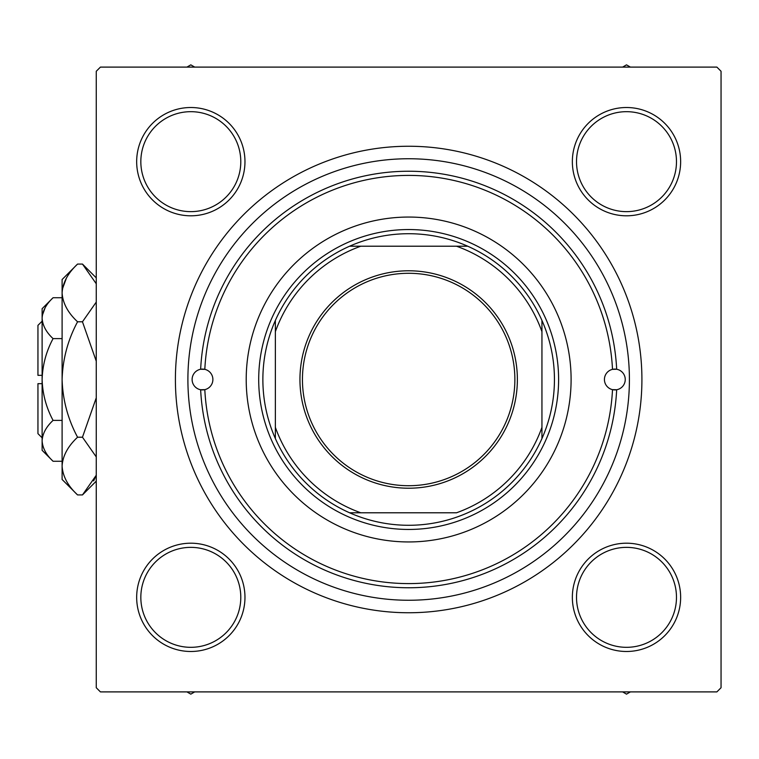 <?xml version="1.0" encoding="UTF-8"?>
<svg xmlns="http://www.w3.org/2000/svg" width="759" height="759" viewBox="0 0 759 759"><rect width="100%" height="100%" fill="white"/><g stroke="black" fill="none" stroke-linecap="round" stroke-linejoin="round"><path stroke-width="1.14" d="M136.667 597.342A54.145 54.145 0 0 1 190.813 543.197A54.145 54.145 0 0 1 244.967 597.342A54.145 54.145 0 0 1 190.813 651.488A54.145 54.145 0 0 1 136.667 597.342M240.793 597.342A49.98 49.98 0 0 0 190.813 547.362A49.98 49.98 0 0 0 140.832 597.342A49.98 49.98 0 0 0 190.813 647.323A49.98 49.98 0 0 0 240.793 597.342M136.667 161.658A54.145 54.145 0 0 1 190.813 107.512A54.145 54.145 0 0 1 244.967 161.658A54.145 54.145 0 0 1 190.813 215.803A54.145 54.145 0 0 1 136.667 161.658M240.793 161.658A49.98 49.98 0 0 0 190.813 111.677A49.98 49.98 0 0 0 140.832 161.658A49.98 49.98 0 0 0 190.813 211.638A49.98 49.98 0 0 0 240.793 161.658M572.352 161.658A54.145 54.145 0 0 1 626.498 107.512A54.145 54.145 0 0 1 680.643 161.658A54.145 54.145 0 0 1 626.498 215.803A54.145 54.145 0 0 1 572.352 161.658M676.478 161.658A49.98 49.98 0 0 0 626.498 111.677A49.98 49.98 0 0 0 576.517 161.658A49.98 49.98 0 0 0 626.498 211.638A49.98 49.98 0 0 0 676.478 161.658M572.352 597.342A54.145 54.145 0 0 1 626.498 543.197A54.145 54.145 0 0 1 680.643 597.342A54.145 54.145 0 0 1 626.498 651.488A54.145 54.145 0 0 1 572.352 597.342M676.478 597.342A49.98 49.98 0 0 0 626.498 547.362A49.98 49.98 0 0 0 576.517 597.342A49.98 49.98 0 0 0 626.498 647.323A49.98 49.98 0 0 0 676.478 597.342M175.405 379.5A233.25 233.25 0 0 1 408.655 146.25A233.25 233.25 0 0 1 641.915 379.5A233.25 233.25 0 0 1 408.655 612.75A233.25 233.25 0 0 1 175.405 379.5M716.885 67.105L100.425 67.105L96.26 71.27L96.26 687.73L100.425 691.895L716.885 691.895L721.05 687.73L721.05 71.27L716.885 67.105M517.372 379.5A108.717 108.717 0 0 1 408.655 488.217A108.717 108.717 0 0 1 299.947 379.5A108.717 108.717 0 0 1 408.655 270.783A108.717 108.717 0 0 1 517.372 379.5M302.443 379.5A106.213 106.213 0 0 0 408.655 485.713A106.213 106.213 0 0 0 514.868 379.5A106.213 106.213 0 0 0 408.655 273.287A106.213 106.213 0 0 0 302.443 379.5M554.44 379.5A145.785 145.785 0 0 0 541.945 320.45L541.945 331.645L541.945 320.45A145.785 145.785 0 0 0 349.605 246.21L360.8 246.21L349.605 246.21A145.785 145.785 0 0 0 275.365 438.55L275.365 427.355L275.365 438.55A145.785 145.785 0 0 0 349.605 512.79L456.51 512.79A141.62 141.62 0 0 0 541.945 427.355L541.945 331.645A141.62 141.62 0 0 0 456.51 246.21L360.8 246.21A141.62 141.62 0 0 0 275.365 331.645L275.365 427.355A141.62 141.62 0 0 0 360.8 512.79L349.605 512.79A145.785 145.785 0 0 0 541.945 438.55L541.945 427.355L541.945 438.55A145.785 145.785 0 0 0 554.44 379.5M258.705 379.5A149.95 149.95 0 0 1 408.655 229.55A149.95 149.95 0 0 1 558.605 379.5A149.95 149.95 0 0 1 408.655 529.45A149.95 149.95 0 0 1 258.705 379.5M275.365 320.45L275.365 331.645L275.365 320.45M467.705 246.21L456.51 246.21L467.705 246.21M612.504 369.348A10.417 10.417 0 0 0 612.504 389.652L616.669 389.747A208.26 208.26 0 0 1 408.655 587.76A208.26 208.26 0 0 1 200.651 389.747L204.816 389.652A204.095 204.095 0 0 0 408.655 583.595A204.095 204.095 0 0 0 612.504 389.652A10.417 10.417 0 0 0 625.245 379.5A10.417 10.417 0 0 0 616.669 369.253L612.504 369.348A10.417 10.417 0 0 1 616.669 369.253A208.26 208.26 0 0 0 408.655 171.24A208.26 208.26 0 0 0 200.651 369.253A10.417 10.417 0 0 0 200.651 389.747A10.417 10.417 0 0 0 212.89 379.5A10.417 10.417 0 0 0 204.816 369.348L200.651 369.253A10.417 10.417 0 0 1 204.816 369.348A204.095 204.095 0 0 1 408.655 175.405A204.095 204.095 0 0 1 612.504 369.348M571.1 379.5A162.445 162.445 0 0 0 408.655 217.055A162.445 162.445 0 0 0 246.21 379.5A162.445 162.445 0 0 0 408.655 541.945A162.445 162.445 0 0 0 571.1 379.5M187.9 379.5A220.755 220.755 0 0 0 408.655 600.255A220.755 220.755 0 0 0 629.41 379.5A220.755 220.755 0 0 0 408.655 158.745A220.755 220.755 0 0 0 187.9 379.5M186.923 691.895L190.813 694.143L194.712 691.895M622.608 691.895L626.498 694.143L630.397 691.895M194.712 67.105L190.813 64.857L186.923 67.105M630.397 67.105L626.498 64.857L622.608 67.105M42.115 437.81L37.95 433.645L37.95 383.665L42.115 383.665M53.073 297.737L42.115 308.695L42.115 450.305L53.073 461.263C46.223 454.897 42.57 448.085 42.115 440.827C42.532 433.645 46.185 426.833 53.073 420.382C46.204 407.555 42.551 393.921 42.115 379.5C42.561 365.041 46.204 351.417 53.073 338.618C46.223 332.252 42.57 325.44 42.115 318.173C42.532 311 46.185 304.188 53.073 297.737L62.105 297.737M53.073 338.618L62.105 338.618M45.142 307.718L42.343 315.355L45.132 307.727M53.073 461.263L62.105 461.263M53.073 420.382L62.105 420.382M93.623 480.902L96.26 475.238L82.465 494.934L77.57 494.934L62.105 479.47L62.105 279.53L77.57 264.066L82.465 264.066L96.26 283.762M77.57 494.934C67.912 485.95 62.75 476.329 62.105 466.073C62.703 455.941 67.855 446.32 77.57 437.212C67.874 419.101 62.722 399.86 62.105 379.5C62.731 359.092 67.883 339.852 77.57 321.788C67.912 312.803 62.75 303.183 62.105 292.927C62.703 282.794 67.855 273.174 77.57 264.066M77.57 321.788L82.465 321.788L96.26 361.189M96.26 302.082L82.465 321.788M66.412 278.098L62.428 288.942L66.394 278.136M62.105 466.073L62.428 470.058L62.105 466.073M77.57 437.212L82.465 437.212L96.26 456.909M96.26 397.83L82.465 437.212M42.115 375.335L37.95 375.335L37.95 325.355L42.115 321.19M96.26 481.13L82.465 494.934M96.26 277.87L82.465 264.066"/></g></svg>

